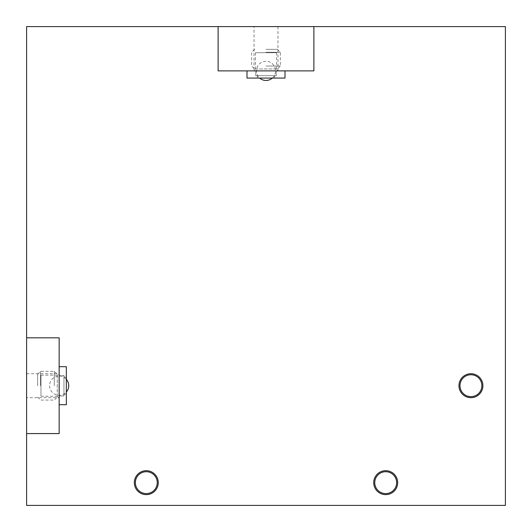 <?xml version="1.0" encoding="UTF-8"?>
<svg xmlns="http://www.w3.org/2000/svg" width="532" height="532" viewBox="0 0 532 532"><rect width="100%" height="100%" fill="white"/><g stroke="black" fill="none" stroke-linecap="round" stroke-linejoin="round"><path stroke-width="0.4" stroke-dasharray="2.66 2" d="M396.646 482.657A10.946 10.946 0 0 0 380.227 473.181A10.946 10.946 0 0 0 380.227 492.133A10.946 10.946 0 0 0 396.646 482.657M397.67 482.657A11.97 11.97 0 0 0 379.715 472.29A11.97 11.97 0 0 0 379.715 493.024A11.97 11.97 0 0 0 397.67 482.657A11.97 11.97 0 0 1 385.7 494.627A11.97 11.97 0 0 0 396.067 476.672A11.97 11.97 0 0 0 375.333 476.672A11.97 11.97 0 0 0 385.7 494.627A11.97 11.97 0 0 1 373.73 482.657A11.97 11.97 0 0 1 385.7 470.687A11.97 11.97 0 0 1 397.67 482.657M157.246 482.657A10.946 10.946 0 0 0 140.827 473.181A10.946 10.946 0 0 0 140.827 492.133A10.946 10.946 0 0 0 157.246 482.657M158.27 482.657A11.97 11.97 0 0 0 140.315 472.29A11.97 11.97 0 0 0 140.315 493.024A11.97 11.97 0 0 0 158.27 482.657A11.97 11.97 0 0 1 146.3 494.627A11.97 11.97 0 0 0 156.667 476.672A11.97 11.97 0 0 0 135.933 476.672A11.97 11.97 0 0 0 146.3 494.627A11.97 11.97 0 0 1 134.33 482.657A11.97 11.97 0 0 1 146.3 470.687A11.97 11.97 0 0 1 158.27 482.657M481.872 385.7A10.946 10.946 0 0 0 465.453 376.224A10.946 10.946 0 0 0 465.453 395.176A10.946 10.946 0 0 0 481.872 385.7M482.896 385.7A11.97 11.97 0 0 0 464.941 375.333A11.97 11.97 0 0 0 464.941 396.067A11.97 11.97 0 0 0 482.896 385.7A11.97 11.97 0 0 1 470.926 397.67A11.97 11.97 0 0 0 481.294 379.715A11.97 11.97 0 0 0 460.559 379.715A11.97 11.97 0 0 0 470.926 397.67A11.97 11.97 0 0 1 458.956 385.7A11.97 11.97 0 0 1 470.926 373.73A11.97 11.97 0 0 1 482.896 385.7M26.6 26.6L26.6 505.4L505.4 505.4L505.4 26.6L26.6 26.6M26.6 397.67L26.6 373.73L26.6 397.67L59.158 397.67L59.158 373.73L59.158 397.67M218.12 26.6L218.12 70.889L313.88 70.889L313.88 26.6M26.6 433.58L59.158 433.58L59.158 337.82L26.6 337.82M254.03 26.6L277.97 26.6L254.03 26.6L254.03 70.889L277.97 70.889L254.03 70.889M255.739 70.889L254.575 70.889L255.739 70.889L255.739 75.677L255.739 70.889M255.739 52.695L276.534 52.695L255.739 52.695M255.739 75.677L276.261 75.677L276.261 70.889L276.261 75.677L255.739 75.677M276.261 70.889L277.172 70.889L276.261 70.889M254.828 70.889L284.999 70.889L277.172 70.889L284.999 70.889L284.999 78.071L273.94 78.071A9.27 9.27 0 0 0 274.958 75.677L276.261 75.677L274.958 75.677A9.27 9.27 0 0 1 273.94 78.071L247.001 78.071L247.001 70.889L277.172 70.889L254.828 70.889M257.042 75.677A9.27 9.27 0 0 0 258.06 78.071L247.001 78.071L258.06 78.071A9.27 9.27 0 0 1 257.042 75.677L274.958 75.677L257.042 75.677M284.999 70.889L247.001 70.889M273.94 78.071L258.06 78.071L273.94 78.071M254.828 68.974L277.425 68.974L254.828 68.974M266 66.035L280.364 66.035L266 66.035M266 52.282L280.364 52.282L266 52.282M266 49.343L277.425 49.343L266 49.343M59.158 395.961L59.158 397.125L59.158 395.961L63.946 395.961L59.158 395.961M40.964 395.961L40.964 375.166L40.964 395.961M63.946 395.961L63.946 375.439L59.158 375.439L63.946 375.439L63.946 395.961M59.158 375.439L59.158 374.528L59.158 375.439M59.158 396.872L59.158 366.701L59.158 374.528L59.158 366.701L66.34 366.701L66.34 377.76A9.27 9.27 0 0 0 63.946 376.742L63.946 375.439L63.946 376.742A9.27 9.27 0 0 1 66.34 377.76L66.34 404.699L59.158 404.699L59.158 374.528L59.158 396.872M63.946 394.658A9.27 9.27 0 0 0 66.34 393.64L66.34 404.699L66.34 393.64A9.27 9.27 0 0 1 63.946 394.658L63.946 376.742L63.946 394.658M59.158 366.701L59.158 404.699M66.34 377.76L66.34 393.64L66.34 377.76M57.243 396.872L57.243 374.275L57.243 396.872M54.304 385.7L54.304 371.336L54.304 385.7M40.552 385.7L40.552 371.336L40.552 385.7M37.612 385.7L37.612 374.275L37.612 385.7M277.97 26.6L277.97 70.889M26.6 373.73L59.158 373.73M255.466 52.695L255.466 70.889M276.534 52.695L276.534 70.889M254.575 49.343L251.636 52.282L251.636 66.035L254.575 68.974L254.575 70.889M277.425 49.343L280.364 52.282L280.364 66.035L277.425 68.974L277.425 70.889M272.331 78.071A9.576 9.576 0 0 0 266 61.313A9.576 9.576 0 0 0 259.669 78.071M40.964 396.234L59.158 396.234M40.964 375.166L59.158 375.166M37.612 397.125L40.552 400.064L54.304 400.064L57.243 397.125L59.158 397.125M37.612 374.275L40.552 371.336L54.304 371.336L57.243 374.275L59.158 374.275M66.34 379.369A9.576 9.576 0 0 0 49.582 385.7A9.576 9.576 0 0 0 66.34 392.031"/><path stroke-width="0.8" d="M397.67 482.657A11.97 11.97 0 0 0 379.715 472.29A11.97 11.97 0 0 0 379.715 493.024A11.97 11.97 0 0 0 397.67 482.657M396.646 482.657A10.946 10.946 0 0 0 380.227 473.181A10.946 10.946 0 0 0 380.227 492.133A10.946 10.946 0 0 0 396.646 482.657M158.27 482.657A11.97 11.97 0 0 0 140.315 472.29A11.97 11.97 0 0 0 140.315 493.024A11.97 11.97 0 0 0 158.27 482.657M157.246 482.657A10.946 10.946 0 0 0 140.827 473.181A10.946 10.946 0 0 0 140.827 492.133A10.946 10.946 0 0 0 157.246 482.657M482.896 385.7A11.97 11.97 0 0 0 464.941 375.333A11.97 11.97 0 0 0 464.941 396.067A11.97 11.97 0 0 0 482.896 385.7M481.872 385.7A10.946 10.946 0 0 0 465.453 376.224A10.946 10.946 0 0 0 465.453 395.176A10.946 10.946 0 0 0 481.872 385.7M26.6 26.6L26.6 337.82L59.158 337.82L59.158 433.58L26.6 433.58L26.6 505.4L505.4 505.4L505.4 26.6L313.88 26.6L313.88 70.889L218.12 70.889L218.12 26.6L26.6 26.6M26.6 433.58L26.6 337.82M218.12 26.6L313.88 26.6M247.001 70.889L247.001 78.071L284.999 78.071L284.999 70.889M59.158 404.699L66.34 404.699L66.34 366.701L59.158 366.701M259.669 78.071A9.576 9.576 0 0 0 272.331 78.071M66.34 392.031A9.576 9.576 0 0 0 66.34 379.369"/></g></svg>

